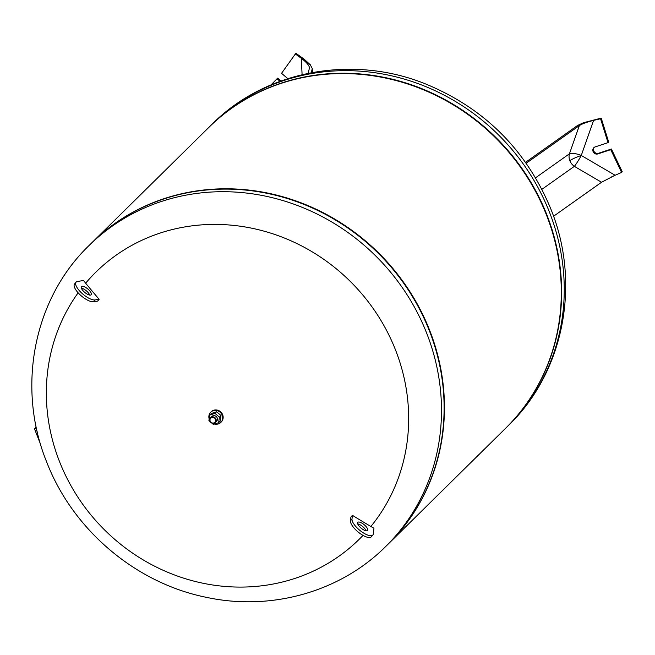 <?xml version="1.0" encoding="UTF-8"?>
<svg xmlns="http://www.w3.org/2000/svg" width="655" height="655" viewBox="0 0 655 655"><rect width="100%" height="100%" fill="white"/><g stroke="black" fill="none" stroke-linecap="round" stroke-linejoin="round"><path stroke-width="0.98" d="M287.807 78.649L281.552 73.319L295.872 53.252L304.084 59.146L310.29 64.771L301.308 58.328C306.319 62.069 309.045 65.213 309.479 67.752L308.186 73.319M310.29 64.771L312.255 68.57L311.313 72.705M295.217 53.898L310.282 64.714M271.08 84.863L277.024 78.772L280.012 81.326M281.011 80.966L277.679 78.125L277.024 78.772M525.556 162.325L577.604 125.457L583.351 122.772L593.594 120.414C587.06 122.01 582.311 123.738 579.347 125.596L569.441 153.794A10.562 8.9 -125.3 0 0 569.85 160.663A10.562 8.9 -125.3 0 0 574.361 166.345L601.552 182.254L553.549 216.256M579.347 125.596L526.202 163.242M601.552 182.254L615.078 175.237L581.272 155.464A10.562 1.064 -59.7 0 1 574.361 166.345L541.939 189.311M583.351 122.772L601.216 118.113L600.561 118.76L608.004 142.659L595.125 146.916A3.807 3.545 -134.6 0 0 593.463 152.271A3.807 3.545 -134.6 0 0 597.868 153.917L610.747 149.659L621.595 172.429L611.786 176.735M583.368 122.714L600.561 118.76M608.004 142.659L608.659 142.012L601.216 118.113M621.595 172.429L622.25 171.782L611.402 149.012L598.523 153.27A3.807 3.545 45.4 0 1 594.175 147.408M611.402 149.012L610.747 149.659M505.709 428.19A211.311 196.877 -134.6 0 0 505.873 428.026A211.311 196.877 -134.6 0 0 526.186 174.713A211.311 196.877 -134.6 0 0 281.306 83.095A211.311 196.877 -134.6 0 0 209.15 127.095A211.311 196.877 -134.6 0 0 208.986 127.25M387.04 545.181A211.311 196.877 -134.6 0 0 409.211 291.409A211.311 196.877 -134.6 0 0 163.791 198.964A211.311 196.877 -134.6 0 0 90.333 244.266M388.53 543.732A211.311 196.877 -134.6 0 0 388.693 543.568A211.311 196.877 -134.6 0 0 409.007 290.255A211.311 196.877 -134.6 0 0 164.118 198.645A211.311 196.877 -134.6 0 0 91.97 242.637A211.311 196.877 -134.6 0 0 91.806 242.8M388.693 543.568L505.545 428.345A211.311 196.877 -134.6 0 0 525.859 175.032A211.311 196.877 -134.6 0 0 280.979 83.422A211.311 196.877 -134.6 0 0 208.822 127.414L91.97 242.637M163.791 198.964A211.311 196.877 45.4 0 1 408.679 290.583A211.311 196.877 45.4 0 1 388.366 543.896L385.738 546.483A211.311 196.877 45.4 0 0 426.733 333.313A211.311 196.877 45.4 0 0 161.163 201.56A211.311 196.877 45.4 0 0 89.006 245.551L91.635 242.964A211.311 196.877 45.4 0 1 163.791 198.964M357.728 523.877A6.337 2.292 -140.3 0 1 366.079 530.82M367.742 529.969A6.337 2.292 39.7 0 0 363.541 524.213A6.337 2.292 39.7 0 0 357.786 522.387A6.337 2.292 39.7 0 0 357.581 522.903A6.337 2.292 39.7 0 0 361.773 528.659A6.337 2.292 39.7 0 0 367.537 530.484A6.337 2.292 39.7 0 0 367.742 529.969M85.649 283.197A425.152 153.778 39.7 0 0 99.142 299.286L95.131 299.933A13.313 4.814 -140.3 0 1 81.695 293.063A13.313 4.814 -140.3 0 1 76.054 282.199A13.313 4.814 -140.3 0 1 77.462 281.478L83.537 280.496L85.649 283.197A187.551 174.738 45.4 0 1 395.571 350.098A187.551 174.738 45.4 0 1 370.869 526.481L373.956 528.225L373.334 533.85A13.313 4.814 39.7 0 1 372.9 534.947A13.313 4.814 39.7 0 1 360.799 531.107A13.313 4.814 39.7 0 1 351.989 519.022L350.474 520.84L350.883 517.131A421.443 91.201 -55.2 0 0 352.398 515.313L351.989 519.022M363.009 535.397A187.551 174.738 45.4 0 1 59.441 461.407A187.551 174.738 45.4 0 1 78.141 292.818M90.505 295.094A6.337 2.292 -140.3 0 1 84.102 291.827A6.337 2.292 -140.3 0 1 81.416 286.653A6.337 2.292 -140.3 0 1 82.088 286.309A6.337 2.292 -140.3 0 1 88.49 289.575A6.337 2.292 -140.3 0 1 91.168 294.75A6.337 2.292 -140.3 0 1 90.505 295.094M76.054 282.199L74.547 284.016A13.313 4.814 39.7 0 0 80.18 294.881A13.313 4.814 39.7 0 0 93.624 301.75L97.628 301.103A421.443 118.457 136.2 0 1 99.142 299.286M89.719 295.086A6.337 2.292 39.7 0 0 81.359 288.143M352.398 515.313A425.152 153.778 39.7 0 0 370.869 526.481M372.9 534.947L371.393 536.764A13.313 4.814 -140.3 0 1 359.292 532.924A13.313 4.814 -140.3 0 1 350.474 520.84M36.5 428.37L34.494 428.796L36.213 427.027M215.323 422.516L216.543 421.304A3.381 3.152 -134.6 0 0 212.949 415.786A3.381 3.152 -134.6 0 0 211.794 416.49L210.574 417.702A3.381 3.152 45.4 0 1 215.642 418.463A3.381 3.152 45.4 0 1 214.169 423.22A3.381 3.152 45.4 0 1 210.574 417.702M210.967 411.979A7.18 6.697 45.4 0 1 211.18 411.758A7.18 6.697 45.4 0 1 213.636 410.259A7.18 6.697 45.4 0 1 221.963 413.379A7.18 6.697 45.4 0 1 221.267 421.984A7.18 6.697 45.4 0 1 221.046 422.197M209.166 418.922A7.18 6.697 45.4 0 1 210.746 412.183A7.18 6.697 45.4 0 1 213.194 410.693A7.18 6.697 45.4 0 1 221.521 413.804A7.18 6.697 45.4 0 1 220.833 422.418A7.18 6.697 45.4 0 1 218.377 423.916A7.18 6.697 45.4 0 1 214.57 424.039M211.77 417.489A2.956 2.759 45.4 0 1 215.487 419.339A2.956 2.759 45.4 0 1 213.907 422.933A2.956 2.759 45.4 0 1 210.181 421.091A2.956 2.759 45.4 0 1 211.77 417.489M210.271 421.787L208.92 420.633L209.715 415.098L214.963 413.362L219.417 417.161L218.623 422.696L213.374 424.432L211.77 423.065M209.715 415.098L211.336 413.502L216.584 411.766L221.038 415.565L219.417 417.161M216.584 411.766L214.963 413.362M221.038 415.565L220.244 421.1L218.623 422.696M312.214 69.086L312.378 72.508M301.308 58.328L302.094 74.67M569.85 160.663A10.562 1.605 158.6 0 1 581.272 155.464L593.594 120.414M581.272 155.464A10.562 3.496 -160.6 0 0 569.441 153.794L535.577 177.783M598.523 153.27L597.868 153.917M508.501 425.431A211.311 196.877 -134.6 0 0 549.496 212.261A211.311 196.877 -134.6 0 0 283.934 80.508A211.311 196.877 -134.6 0 0 211.778 124.499C265.242 70.552 352.013 54.422 424.89 83.66C484.364 108.034 526.399 149.938 550.986 209.363C581.018 283.369 564.143 371.876 508.501 425.431L505.873 428.026M95.131 299.933L93.624 301.75M37.384 432.316L35.919 428.567M312.443 72.5L312.255 68.57M211.778 124.499L209.15 127.095M89.006 245.551C33.372 299.106 16.498 387.621 46.53 461.619C72.631 529.805 135.814 583.408 206.939 597.45C271.366 611.213 340.436 591.833 385.738 546.483M40.577 444.311L34.494 428.796M220.833 422.418L221.267 421.984M210.746 412.183L211.18 411.758"/></g></svg>
